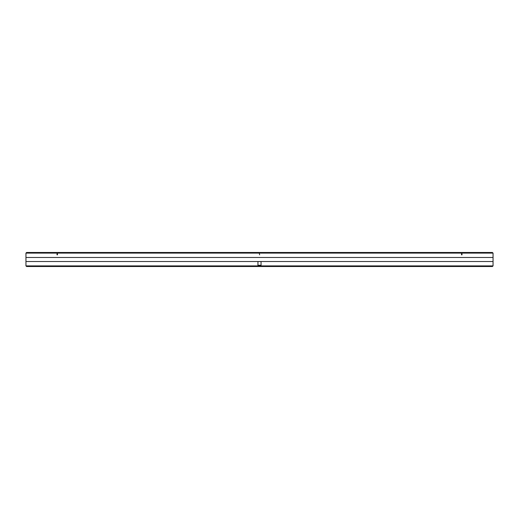 <?xml version="1.0" encoding="UTF-8"?>
<svg xmlns="http://www.w3.org/2000/svg" width="519" height="519" viewBox="0 0 519 519"><rect width="100%" height="100%" fill="white"/><g stroke="black" fill="none" stroke-linecap="round" stroke-linejoin="round"><path stroke-width="0.78" d="M493.05 265.89L493.05 253.11L492.427 252.487L26.573 252.487L25.95 253.11L25.95 265.89L493.05 265.89L492.427 266.513L26.573 266.513L25.95 265.89M493.05 253.11L25.95 253.11M25.95 261.524L493.05 261.524M25.95 257.476L493.05 257.476M259.344 253.577L259.656 254.829L259.344 253.577M257.943 261.557L257.943 265.267L261.057 265.267L261.057 261.557L257.943 261.557M461.527 253.888L461.527 254.829L461.994 254.829L461.994 253.888L461.527 253.888M57.006 253.888L57.006 254.829L57.473 254.829L57.473 253.888L57.006 253.888"/></g></svg>

